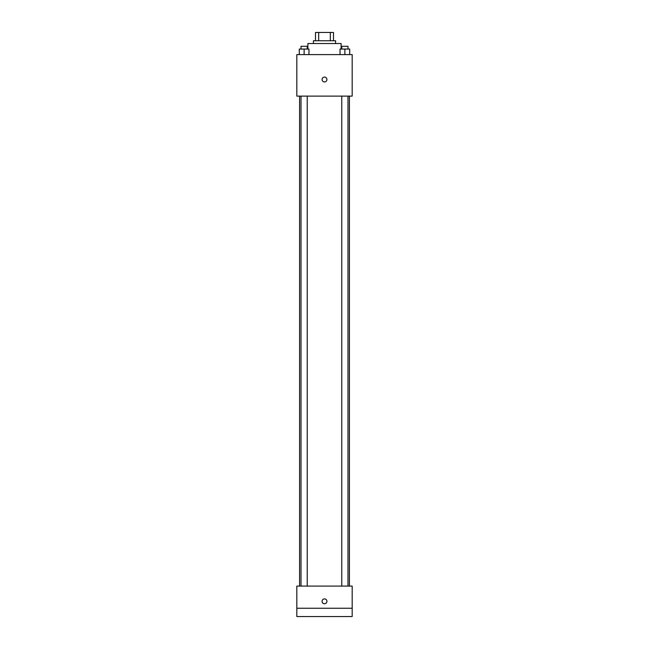 <?xml version="1.0" encoding="UTF-8"?>
<svg xmlns="http://www.w3.org/2000/svg" width="649" height="649" viewBox="0 0 649 649"><rect width="100%" height="100%" fill="white"/><g stroke="black" fill="none" stroke-linecap="round" stroke-linejoin="round"><path stroke-width="0.97" d="M318.675 40.757L318.675 32.45L315.503 32.45L315.503 40.757L315.503 32.45M318.675 32.45L333.497 32.45L333.497 40.757M330.325 40.757L330.325 32.45M313.426 43.524L313.426 40.757L335.574 40.757L335.574 43.524M341.106 49.056L341.106 43.524L307.894 43.524L307.894 49.056M296.82 54.597L352.18 54.597L352.18 96.117L296.82 96.117L296.82 54.597M324.5 81.936A2.426 2.426 0 0 1 322.399 78.302A2.426 2.426 0 0 1 326.601 78.302A2.426 2.426 0 0 1 324.5 81.936M296.82 586.096L352.18 586.096L352.18 616.55L296.82 616.55L296.82 586.096M324.5 603.748A2.426 2.426 0 0 1 322.399 600.114A2.426 2.426 0 0 1 326.601 600.114A2.426 2.426 0 0 1 324.5 603.748M296.82 608.243L352.18 608.243M340.027 54.597L340.027 49.056L349.722 49.056L349.722 54.597L349.722 49.056M344.87 54.597L344.87 49.056M347.986 49.056L347.986 46.29L341.763 46.29L341.763 49.056M299.278 54.597L299.278 49.056L308.973 49.056L308.973 54.597L308.973 49.056M304.13 54.597L304.13 49.056M307.237 49.056L307.237 46.29L301.014 46.29L301.014 49.056M349.413 586.096L349.413 96.117M299.587 586.096L299.587 96.117M341.763 96.117L341.763 586.096M347.986 96.117L347.986 586.096M307.237 586.096L307.237 96.117M301.014 586.096L301.014 96.117"/></g></svg>
